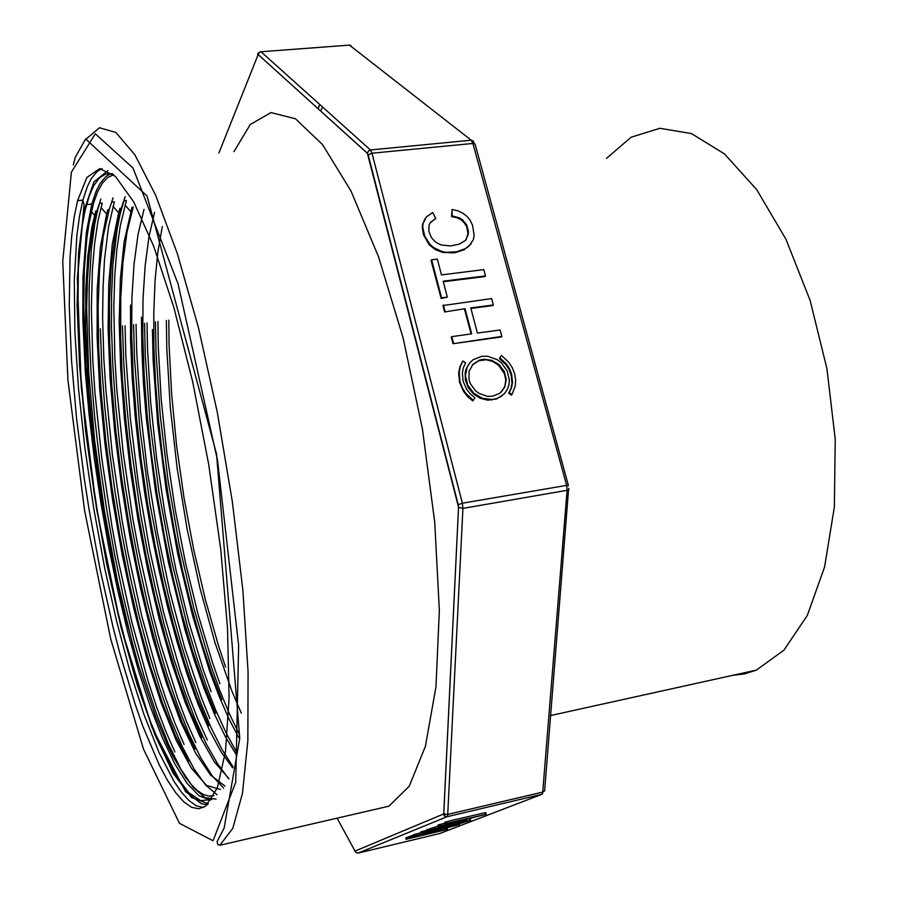 <?xml version="1.0" encoding="UTF-8"?>
<svg xmlns="http://www.w3.org/2000/svg" width="898" height="898" viewBox="0 0 898 898"><rect width="100%" height="100%" fill="white"/><g stroke="black" fill="none" stroke-linecap="round" stroke-linejoin="round"><path stroke-width="1.35" d="M469.834 362.747L466.096 368.932L465.175 372.524L465.355 380.135L468.206 387.554L473.381 393.84L480.228 398.207L487.895 400.126L496.616 398.959L503.857 394.177M462.436 361.557L459.877 366.945L458.676 372.939L459.54 382.357L463.503 391.337L467.667 396.579L472.808 400.901L474.907 397.825L470.339 393.986L466.646 389.328L463.11 381.336L462.335 372.962L463.402 367.641L465.669 362.837L462.941 360.974L462.436 361.557M493.328 304.95L470.732 307.913L477.444 333.091L500.096 329.981L501.825 336.402L501.297 336.997L452.985 343.687L451.279 337.199L451.773 336.604L471.731 333.865L465.029 308.665L444.622 311.909L442.939 305.488L491.599 298.596L493.328 304.95L492.8 305.567L470.866 308.452M471.08 333.955L464.524 309.282M443.264 281.781L484.954 276.562L485.47 275.922L483.775 269.625L441.446 274.867L437.27 259.039L431.556 259.724L431.085 260.386L441.098 298.462L447.305 297.092L443.118 281.22L485.47 275.922M452.02 209.515L452.087 215.89L459.462 217.855L462.38 219.707L466.578 224.837L468.408 231.392L468.24 234.659L465.49 240.428L459.316 244.177L450.448 245.917L441.064 244.952L435.53 242.157L431.253 237.42L428.817 230.954L429.098 224.882L430.445 222.412L435.799 218.439L432.713 212.478L426.326 216.957L423.104 223.535L422.79 227.463L424.776 236.23L429.715 244.076L433.15 247.242L441.659 251.406L446.542 252.327L456.678 251.822L465.422 248.656L468.992 246.164L473.403 239.631L474.166 235.523L472.606 225.443L470.316 220.549L467.05 216.429L462.852 213.14L457.834 210.828L452.02 209.515L451.604 216.586L456.824 217.664L461.112 219.808L464.423 222.929L466.679 226.824L467.925 233.603L466.006 239.833M429.895 223.198L435.148 218.753M425.046 218.674L422.621 224.298L422.318 227.542L423.542 234.782L429.278 244.784L435.306 249.633L442.793 252.473L454.736 252.731L464.165 249.734L470.967 244.088M508.728 393.212L509.278 392.662L511.995 394.514L511.456 395.075L508.728 393.212L510.94 388.396L511.939 383.098L511.097 374.792L509.02 369.437L505.855 364.532L499.4 358.526L501.477 355.485L499.4 358.526M445.071 823.735L486.312 814.228L438.314 826.429L480.98 815.552L445.071 823.735L444.712 822.287L450.717 820.637L484.224 812.858L486.076 812.634L485.1 813.173L485.347 814.16M438.314 826.429L437.966 824.993L444.914 823.129M413.776 836.195L454.568 825.778L422.475 832.727L459.709 824.454L413.776 836.195L413.45 834.826L421.039 832.715M421.173 833.243L420.836 831.862L427.134 830.235M470.429 818.763L469.632 819.189L469.89 820.211M426.999 829.696L438.224 826.07M443.242 825.98L457.127 822.568M409.701 836.958L405.784 837.89L413.507 835.106M444.387 828.495L447.249 827.81L447.586 829.146L446.295 829.651L406.109 839.248L405.784 837.89M233.963 151.616L250.318 124.463L271.005 112.62L295.453 118.716L322.618 144.668L350.972 191.094L378.529 256.705L403.045 337.884L422.352 428.84L434.755 522.254L439.29 610.472L435.945 686.745L425.484 746.182L409.286 786.165L388.957 806.202L219.898 845.299L232.829 828.293L242.449 793.394L247.792 740.704L248.084 671.917L242.931 590.536L232.414 501.758L217.17 411.823L198.335 327.209L177.321 253.629L155.68 195.326L134.801 154.703L115.797 132.41L99.476 127.684L86.32 138.808M100.048 569.141L88.992 509.144L84.266 478.78L76.588 418.446L71.492 360.109L69.247 305.668L70.089 257.198L71.739 235.893L74.242 216.946L77.598 200.669L86.915 177.422L99.633 168.577L115.449 176.3L133.768 202.072L153.637 246.153L173.763 307.105L192.632 381.538L208.718 464.255L220.65 548.813L227.553 628.533L229.091 697.522L225.465 751.435L217.35 787.849L205.676 806.168L198.828 808.772L191.476 807.246L183.742 801.835L175.75 792.833L167.578 780.508L159.35 765.186L143.051 726.74L135.115 704.2L120.018 653.879L112.957 626.624L100.048 569.141M113.743 174.728L107.738 177.434L102.361 183.181L97.657 191.734L93.639 202.869L88.846 224.107L86.859 238.093L84.345 269.827L83.694 305.769L86.028 366.182L92.056 431.354L101.844 501.454L113.361 564.18L124.205 612.414L138.528 665.508L155.534 716.424L167.499 745.082L173.538 757.384L185.549 777.331L191.51 784.863L197.392 790.588L203.116 794.371L208.65 796.099L213.926 795.707M97.949 476.075L92.505 431.68L88.543 388.374L85.613 327.209L85.804 289.695L87.836 256.11L91.798 227.475L95.727 210.985M220.481 789.488L206.518 785.436L191.543 768.385L176.289 740.356L161.169 702.943L146.845 658.29L133.802 608.676L122.33 555.514L112.598 499.905L104.987 443.859L99.734 388.913L97.096 337.098L97.22 289.223L100.34 247.522L106.604 214.05L107.861 209.75L109.174 209.593L103.214 236.118L99.521 268.973L98.05 306.768L98.679 348.446L101.272 393.189L105.728 439.796L111.902 487.311L119.659 534.759L128.762 580.939L139.022 624.806L150.415 666.08L162.673 703.426L175.48 735.529L188.535 761.235M224.983 786.12L210.559 775.086L195.697 753.209L180.779 721.925L166.31 682.94L152.817 638.096L140.728 589.391L130.131 537.576L121.331 484.123L114.596 430.658L110.128 378.44L108.142 328.881L108.815 283.555L112.272 244.312L118.626 212.77L119.939 208.482L121.252 208.347L115.135 234.008L111.217 265.718L109.41 302.042L109.646 342.127L111.79 385.186L115.741 430.131L121.387 476.052L128.582 522.12L137.181 567.345L146.935 610.517L157.801 651.308L169.643 688.912L182.07 721.812L194.832 749.011M228.923 778.544L214.375 761.953L199.648 736.012L185.257 702.404L171.619 662.668L159.092 618.385L147.811 570.275L138.112 519.987L130.244 468.924L124.351 418.019L120.624 368.595L119.243 322.113L120.354 279.211L124.115 241.843L131.961 207.247M232.739 767.902L221.267 752.019L209.806 730.95L198.492 705.188L187.615 675.655L177.344 643.002L167.803 607.811L159.137 570.836L151.47 532.739L144.836 493.664L139.313 454.175L135.048 415.022L132.118 376.733L130.58 339.882L130.536 305.096M236.073 754.365L225.23 736.338L214.543 714.28L204.16 688.744L194.282 660.367L185.044 629.767L168.532 562.642L155.421 491.15L146.352 418.861L143.5 383.614L141.862 349.67L141.469 317.14M238.846 737.842L228.9 718.714L219.191 696.534L209.829 671.726L192.565 615.804L177.838 554.246L166.096 489.533L157.7 423.71L153.165 359.93L152.447 329.566M162.269 226.577L157.846 252.057L155.006 281.108L153.726 313.099L153.928 347.133L155.545 382.829L158.531 419.983L162.807 457.958L168.33 496.145L174.987 533.984L182.664 570.87L191.229 606.172L200.681 639.791L210.94 671.255L221.806 699.722M154.579 212.388L148.922 236.814L145.094 265.954L143.029 299.056L142.726 335.223L144.107 373.759L147.059 413.776L151.47 454.41L157.273 495.382L164.413 536.364L172.775 576.415L182.193 614.816L192.554 650.927L203.711 684.018L215.464 713.349M144.05 209.38L138.045 234.221L134.015 264.192L131.927 298.192L131.692 335.381L133.23 375.431L136.462 417.312L141.267 460.113L147.53 503.149L155.174 545.737L163.997 587.034L173.875 626.254L184.763 663.117L196.46 696.657L208.74 725.809M131.961 207.236L133.263 207.101L127.033 231.807L122.869 262.396L120.77 297.709L120.635 336.66L122.386 378.226L125.888 421.555L131.052 466.073L137.776 510.883L145.891 555.11L155.219 597.72L165.659 638.13L177.097 675.723L189.254 709.263L201.781 737.572M223.613 788.13L212.276 775.917L200.815 757.901L189.332 734.609L178.073 706.782L167.275 675.229L157.083 640.644L147.631 603.658L139.1 565.111L131.557 525.431L125.024 484.875L119.659 444.218L115.55 404.021L112.778 364.891L111.442 327.422L111.52 294.712L112.957 264.719L117.054 229.394L120.051 214.162L125.17 196.628L121.252 208.358M113.058 197.852L109.174 209.593M100.902 199.064L97.04 210.85L92.595 230.023L89.407 252.955L87.465 279.098L86.713 307.924L88.633 371.817L94.672 440.346L104.471 511.411L117.492 581.275L133.151 646.672M211.793 799.4L200.703 800.724L188.614 792.541L175.952 775.872L163.122 751.828L150.426 721.543L138.18 686.117L126.584 646.594L115.864 603.939L106.177 559.084L97.68 512.881L90.507 466.197L84.805 419.837L80.685 374.668L77.935 320.406L78.294 268.536L82.313 225.286L84.973 211.008L89.216 195.899L93.92 185.291L99.409 177.905L105.672 173.999L112.665 173.819M216.115 799.153L205.047 797.649L193.149 787.344L180.902 769.305L168.555 744.476L156.331 713.719L144.567 678.147L133.521 638.949L123.441 597.204L114.349 553.269L106.391 507.875L99.779 462.1L94.616 416.728L91.024 372.49L89.127 330.228L89.115 287.091L91.428 248.959L94.784 224.085L97.815 209.728L99.566 203.307L102.282 203.015M102.293 203.06L98.017 220.751L94.593 243.661L92.404 269.815L91.372 308.878L92.831 360.738L94.952 392.594L101.822 458.597L111.902 525.959L117.997 559.128L131.995 622.718L148.103 681.043L156.757 707.287L165.715 731.084L174.841 751.974M210.368 800.163L198.997 795.785L186.975 783.28L174.639 763.603L162.314 737.718L150.258 706.614L138.707 671.21L127.853 632.405L117.851 591.03L108.849 547.859L100.98 503.643L94.369 459.114L89.115 414.988L85.344 372.019L82.818 319.8L82.93 277.729L86.343 232.56L91.809 204.082L96.243 191.061L100.127 183.428L106.065 176.356L111.071 173.527M216.99 794.696L205.642 785.11L193.946 768.789L182.249 746.687L170.766 719.646L159.575 688.104L148.922 652.958L139.022 615.164L130.042 575.495L121.982 534.119L115.034 491.992L109.287 449.685L104.853 407.827L101.833 367.361L100.295 328.803M111.812 202.05L114.372 201.792L108.546 226.79L104.527 259.533L102.989 287.562L102.653 317.948L103.842 358.493L105.818 389.642L112.373 454.59L122.117 520.627L128.055 553.213L141.704 615.646L157.532 673.332L166.096 699.475L174.964 723.294L184.056 744.464M126.405 200.568L120.298 225.499L116.875 249.543L114.742 276.595L113.844 306.173L114.877 357.292L116.762 388.553L123.206 453.176L132.949 519.156L138.932 551.765L152.739 614.21L160.518 643.754L177.535 697.858L186.582 721.622L195.854 742.624M228.777 778.88L217.496 763.76L206.237 743.746L195.214 719.455L184.483 691.292L174.223 659.951L164.615 626.052L155.758 590.121L147.743 552.708L140.683 514.307L129.828 437.27L126.113 399.116L123.655 361.804L122.51 326.008M124.99 325.693L125.832 355.776L130.39 419.243L138.472 484.763L149.719 550.081L163.593 612.223L179.825 669.515L188.647 695.479L197.829 719.13L207.281 740.109M233.031 766.892L222.053 749.46L211.176 727.807L200.58 702.517L190.398 674.072L180.79 643.114L171.9 610.359L163.75 575.955L149.876 503.475L139.931 429.671L134.464 358.313L133.555 324.627M136.025 324.313L136.676 352.398L140.548 411.318L147.541 471.843L157.464 532.851L169.947 592.085L184.651 647.48L201.13 696.927L209.829 718.557M236.522 752.097L226.038 732.891L215.733 710.195L205.777 684.5L196.292 656.292L187.368 625.996L171.608 560.992L159.058 492.542L150.089 422.812L145.274 355.294L144.544 323.235M146.991 322.921L147.463 348.446L150.606 402.079L156.578 458.047L165.097 514.386L175.941 569.557L188.816 622L203.33 669.908L211.153 691.83M239.295 734.328L229.372 713.663L219.83 690.483L210.682 664.969L193.788 607.856L179.409 545.434L168.061 480.284L160.147 414.966L156.028 351.96L155.489 321.854M157.936 321.563L158.295 346.729L161.225 399.442L166.882 454.04L175.076 509.02L185.459 562.586L197.953 614.075L212.231 661.792L219.92 683.681M241.326 713.18L232.155 691.662L214.981 642.609L199.895 587.943L187.143 529.102L177.142 468.217L170.238 407.31L166.747 348.368L166.377 320.474M168.813 320.171L169.071 344.125L171.585 394.132L176.614 445.554L184 497.559L193.598 549.239L205.171 599L218.45 645.527L225.634 667.135M431.556 259.724L441.58 297.822L441.098 298.462M441.58 297.822L447.305 297.092M452.087 215.89L451.604 216.586M435.799 218.439L435.328 219.123M501.825 336.402L452.985 343.687M453.479 343.081L451.773 336.604M465.029 308.665L444.622 311.909M445.116 311.28L443.421 304.86M462.941 360.974L460.382 366.373L459.181 372.356L460.045 381.785L462.369 387.891L465.961 393.504L473.325 400.351M426.55 834.175L429.558 832.917L425.585 833.681L412.103 837.621L426.55 834.175L426.393 833.501M406.109 839.248L411.363 837.217L411.037 835.858M411.363 837.217L428.975 832.682L434.374 831.615L431.298 833.041L447.586 829.146M460.595 822.141L470.799 820.188L461.538 823.084L426.55 831.043L443.32 826.283L432.106 829.864L458.103 823.78L465.736 821.502L457.823 823.006L460.562 821.996M443.32 826.283L443.073 825.296M509.278 392.662L511.478 387.835L512.477 382.526L511.636 374.23L509.559 368.865L506.393 363.959L499.928 357.943M511.995 394.514L515.205 386.162L515.62 380.022L514.633 373.793L512.298 367.765L508.739 362.242L501.477 355.485M415.123 835.656L414.786 834.287M422.475 832.727L422.139 831.346M459.709 824.454L459.507 823.623M481.766 356.27L473.235 359.627L469.89 362.68L467.398 366.485L465.433 375.555L467.712 385.085L473.83 393.223L482.585 398.364L492.272 399.52L496.931 398.488L501.106 396.411L504.597 393.414L507.213 389.642L508.852 385.287L509.413 380.561L507.303 370.975L501.297 362.725L497.178 359.638L487.726 356.259L481.766 356.27M492.441 396.299L487.367 396.355L479.15 393.481L475.57 390.81L470.372 383.648L469.014 379.54L469.115 371.267L472.876 364.319L479.51 360.064L483.506 359.222L491.734 360.289L499.142 364.689L504.317 371.581L506.292 379.674L504.665 387.42L499.737 393.346L492.441 396.299M501.533 391.831L504.743 386.522L505.754 380.224L504.452 373.714L498.603 365.262L492.8 361.501L486.278 359.806L478.926 360.659L472.37 364.88M457.183 822.793L466.331 820.009L457.183 822.793L456.981 821.984M446.452 823.185L446.104 821.737M439.661 825.879L439.313 824.454M319.767 104.482L317.836 108.501M440.289 833.378L541.898 794.303L542.65 793.361L567.143 490.33L566.627 485.313L462.38 503.228L462.953 508.347L447.642 815.788L446.991 816.72L358.021 853.066M568.434 485.762L566.627 485.313L472.954 143.399L372.019 153.21L462.38 503.228L458.238 504.687L368.169 154.95L372.019 153.21L370.47 149.977L471.282 140.234L349.479 45.091L260.959 51.714L370.47 149.977L368.348 151.044L367.383 153.356L258.153 54.531L218.831 153.042M440.413 833.344L358.134 853.044L356.225 852.685L355.092 851.023L443.691 813.958L458.508 507.101L367.383 153.356M541.898 794.303L446.991 816.72L445.666 816.686L443.724 814.868L458.541 507.325L462.953 508.347L567.143 490.33L568.838 489.511L568.692 488.265M337.064 818.201L355.092 851.023M71.425 172.158L95.267 133.824L133.016 167.993L177.972 283.757L217.574 460.416L238.688 645.561L235.77 782.281L213.039 840.786L179.499 823.387L143.467 749.011L110.645 638.86L84.625 510.895L67.922 380.135L62.793 261.397L71.425 172.158M606.487 158.43L631.159 137.181L659.895 128.313L691.516 133.533L724.45 153.94L756.711 189.613L786.019 239.328L810.097 300.381L826.957 368.719L835.207 439.358L834.321 507.056L824.633 567.008L807.268 615.5L783.898 650.174L756.374 670.076L744.375 673.949L732.151 675.431M320.597 111.004L322.55 106.985M474.043 142.995L473.291 140.93L471.282 140.234L472.954 143.399L475.02 143.972L568.277 485.212M568.569 489.78L544.581 790.79L542.931 791.98L447.855 814.396L445.543 814.329L443.825 813.173M351.949 47.01L350.658 45.304L348.48 45.158M259.937 51.994L260.959 51.714L259.118 52.612L258.332 54.542L258.007 53.251L259.466 52.297M355.428 851.843L354.452 850.451M443.399 814.34L444.746 816.293L446.968 816.72M458.496 507.269L458.238 504.698M258.332 54.632L367.383 153.255L368.169 154.95M257.872 53.521L257.76 54.901M203.341 807.571L196.449 805.82L189.265 800.814L181.845 792.766L174.279 781.9L159.047 752.67L144.073 714.965L129.817 670.593L116.617 621.203L104.774 568.333L93.718 508.38L84.861 447.776L78.496 388.262L74.871 331.665L74.253 279.974L76.869 235.343L79.439 216.407L82.885 200.131L87.274 186.717L91.147 178.848L97.074 171.563L102.091 168.656M108.029 170.676L93.964 181.856L84.12 210.312L78.575 252.652L77.161 305.5L79.619 365.722L85.591 430.512L94.739 497.301L106.682 563.641L121.028 627.107L137.327 685.14L155.006 734.957L173.37 773.515L191.521 797.536L208.358 803.811M73.344 164.862L75.331 157.161L85.613 139.01L147.014 196L216.519 453.928L239.732 738.302L224.186 827.99L217.114 841.639L217.877 844.603L219.898 845.299M95.716 210.974L97.04 210.839M550.339 715.583L755.813 670.2M319.935 104.639L318.004 108.658M77.598 200.669L82.885 200.131L84.12 204.576L77.318 278.29L81.247 387.341L96.591 508.829L121.084 627.376L152.031 727.537L185.594 791.531L201.5 803.867L207.483 804.687M86.545 204.621L91.809 204.082M124.014 200.804L126.405 200.557M101.036 207.55L106.604 214.038M113.058 206.282L118.626 212.77M125.024 205.047L130.603 211.524M94.526 215.307L91.349 211.591M451.728 252.428L451.245 253.09M409.567 836.386L409.892 837.744M426.909 829.314L427.246 830.717M492.272 399.52L491.745 400.07M483.506 359.222L482.989 359.806"/></g></svg>
